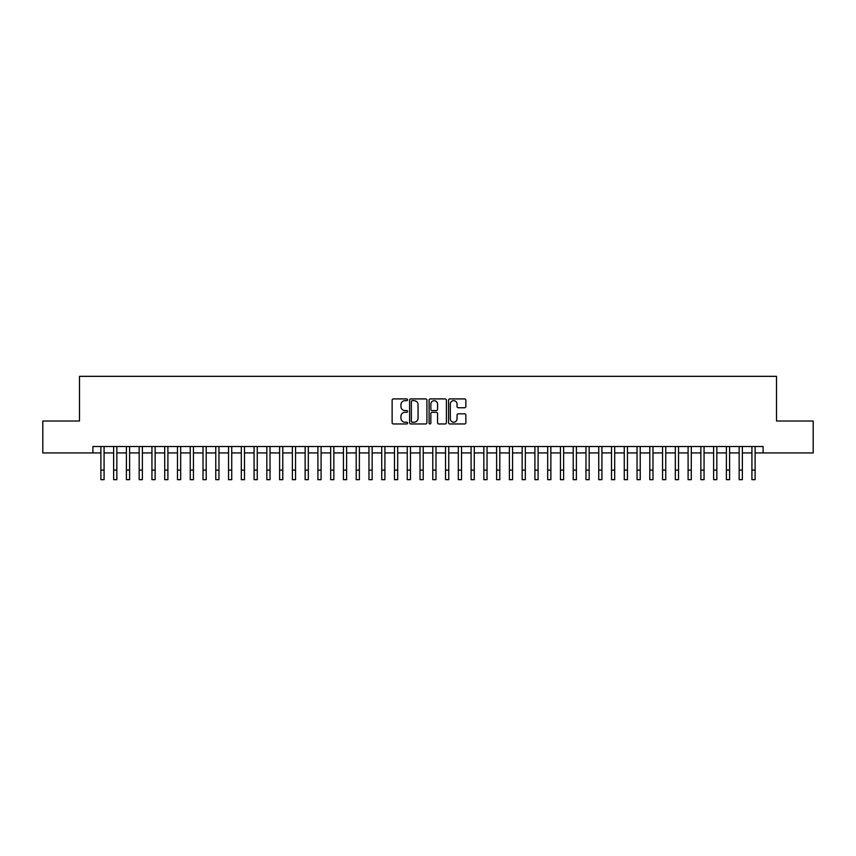 <?xml version="1.0" encoding="UTF-8"?>
<svg xmlns="http://www.w3.org/2000/svg" width="856" height="856" viewBox="0 0 856 856"><rect width="100%" height="100%" fill="white"/><g stroke="black" fill="none" stroke-linecap="round" stroke-linejoin="round"><path stroke-width="1.28" d="M407.574 399.784A0.877 0.877 0 0 0 406.696 398.907L393.385 398.907A1.252 1.252 0 0 0 392.134 400.159L392.134 422.714A1.252 1.252 0 0 0 393.385 423.966L406.696 423.966A0.877 0.877 0 0 0 407.574 423.089A0.877 0.877 0 0 0 406.696 422.211L404.974 422.211A4.013 4.013 0 0 1 400.961 418.199L400.961 416.326A4.013 4.013 0 0 1 404.974 412.314L406.696 412.314A0.877 0.877 0 0 0 407.574 411.436A0.877 0.877 0 0 0 406.696 410.559L404.974 410.559A4.013 4.013 0 0 1 400.961 406.547L400.961 404.674A4.013 4.013 0 0 1 404.974 400.661L406.696 400.661A0.877 0.877 0 0 0 407.574 399.784M464.615 407.745A1.252 1.252 0 0 0 465.867 406.482L465.867 400.159A1.252 1.252 0 0 0 464.615 398.907L449.839 398.907A1.252 1.252 0 0 0 448.576 400.159L448.576 422.714A1.252 1.252 0 0 0 449.839 423.966L464.615 423.966A1.252 1.252 0 0 0 465.867 422.714L465.867 415.074A1.252 1.252 0 0 0 464.615 413.823L458.292 413.823A1.252 1.252 0 0 0 457.04 415.074L457.04 418.862A3.349 3.349 0 0 1 453.691 422.211A3.349 3.349 0 0 1 450.331 418.862L450.331 404.011A3.349 3.349 0 0 1 453.691 400.661A3.349 3.349 0 0 1 457.04 404.011L457.04 406.482A1.252 1.252 0 0 0 458.292 407.745L464.615 407.745M92.908 452.92L42.8 452.92L42.8 421.013L79.501 421.013L79.501 376.33L776.499 376.33L776.499 421.013L813.2 421.013L813.2 452.92L763.092 452.92L763.092 446.543L92.908 446.543L92.908 452.92L100.88 452.92M426.909 400.159A1.252 1.252 0 0 0 425.646 398.907L410.869 398.907A1.252 1.252 0 0 0 409.607 400.159L409.607 422.714A1.252 1.252 0 0 0 410.869 423.966L425.646 423.966A1.252 1.252 0 0 0 426.909 422.714L426.909 400.159M430.354 398.907L445.131 398.907A1.252 1.252 0 0 1 446.393 400.159L446.393 422.714A1.252 1.252 0 0 1 445.131 423.966L438.807 423.966A1.252 1.252 0 0 1 437.555 422.714L437.555 413.566A1.252 1.252 0 0 0 436.303 412.314L432.109 412.314A1.252 1.252 0 0 0 430.846 413.566L430.846 423.089A0.877 0.877 0 0 1 429.969 423.966A0.877 0.877 0 0 1 429.091 423.089L429.091 400.159A1.252 1.252 0 0 1 430.354 398.907M104.079 452.92L113.645 452.92M116.844 452.92L126.41 452.92M129.609 452.92L139.175 452.92M142.374 452.92L151.94 452.92M155.139 452.92L164.716 452.92M167.904 452.92L177.481 452.92M180.669 452.92L190.246 452.92M193.435 452.92L203.011 452.92M206.2 452.92L215.776 452.92M218.965 452.92L228.541 452.92M231.73 452.92L241.306 452.92M244.495 452.92L254.072 452.92M257.26 452.92L266.837 452.92M270.025 452.92L279.602 452.92M282.79 452.92L292.367 452.92M295.555 452.92L305.132 452.92M308.32 452.92L317.897 452.92M321.086 452.92L330.662 452.92M333.851 452.92L343.427 452.92M346.616 452.92L356.192 452.92M359.381 452.92L368.957 452.92M372.146 452.92L381.723 452.92M384.911 452.92L394.488 452.92M397.687 452.92L407.253 452.92M410.452 452.92L420.018 452.92M423.217 452.92L432.783 452.92M435.982 452.92L445.548 452.92M448.747 452.92L458.313 452.92M461.512 452.92L471.089 452.92M474.278 452.92L483.854 452.92M487.043 452.92L496.619 452.92M499.808 452.92L509.384 452.92M512.573 452.92L522.149 452.92M525.338 452.92L534.914 452.92M538.103 452.92L547.68 452.92M550.868 452.92L560.445 452.92M563.633 452.92L573.21 452.92M576.398 452.92L585.975 452.92M589.163 452.92L598.74 452.92M601.928 452.92L611.505 452.92M614.694 452.92L624.27 452.92M627.459 452.92L637.035 452.92M640.224 452.92L649.8 452.92M652.989 452.92L662.565 452.92M665.754 452.92L675.331 452.92M678.519 452.92L688.096 452.92M691.284 452.92L700.861 452.92M704.06 452.92L713.626 452.92M716.825 452.92L726.391 452.92M729.59 452.92L739.156 452.92M742.355 452.92L751.921 452.92M755.12 452.92L763.092 452.92M412.239 400.661A0.877 0.877 0 0 0 411.362 401.539L411.362 421.334A0.877 0.877 0 0 0 412.239 422.211L414.058 422.211A4.013 4.013 0 0 0 418.07 418.199L418.07 404.674A4.013 4.013 0 0 0 414.058 400.661L412.239 400.661M437.555 404.075A3.349 3.349 0 0 0 434.206 400.726A3.349 3.349 0 0 0 430.846 404.075L430.846 409.307A1.252 1.252 0 0 0 432.109 410.559L436.303 410.559A1.252 1.252 0 0 0 437.555 409.307L437.555 404.075M100.88 470.094L104.079 470.094L104.079 479.67L100.88 479.67L100.88 446.543M104.079 470.094L104.079 446.543M113.645 470.094L116.844 470.094L116.844 479.67L113.645 479.67L113.645 446.543M116.844 470.094L116.844 446.543M126.41 470.094L129.609 470.094L129.609 479.67L126.41 479.67L126.41 446.543M129.609 470.094L129.609 446.543M139.175 470.094L142.374 470.094L142.374 479.67L139.175 479.67L139.175 446.543M142.374 470.094L142.374 446.543M151.94 470.094L155.139 470.094L155.139 479.67L151.94 479.67L151.94 446.543M155.139 470.094L155.139 446.543M164.716 470.094L167.904 470.094L167.904 479.67L164.716 479.67L164.716 446.543M167.904 470.094L167.904 446.543M177.481 470.094L180.669 470.094L180.669 479.67L177.481 479.67L177.481 446.543M180.669 470.094L180.669 446.543M190.246 470.094L193.435 470.094L193.435 479.67L190.246 479.67L190.246 446.543M193.435 470.094L193.435 446.543M203.011 470.094L206.2 470.094L206.2 479.67L203.011 479.67L203.011 446.543M206.2 470.094L206.2 446.543M215.776 470.094L218.965 470.094L218.965 479.67L215.776 479.67L215.776 446.543M218.965 470.094L218.965 446.543M228.541 470.094L231.73 470.094L231.73 479.67L228.541 479.67L228.541 446.543M231.73 470.094L231.73 446.543M241.306 470.094L244.495 470.094L244.495 479.67L241.306 479.67L241.306 446.543M244.495 470.094L244.495 446.543M254.072 470.094L257.26 470.094L257.26 479.67L254.072 479.67L254.072 446.543M257.26 470.094L257.26 446.543M266.837 470.094L270.025 470.094L270.025 479.67L266.837 479.67L266.837 446.543M270.025 470.094L270.025 446.543M279.602 470.094L282.79 470.094L282.79 479.67L279.602 479.67L279.602 446.543M282.79 470.094L282.79 446.543M292.367 470.094L295.555 470.094L295.555 479.67L292.367 479.67L292.367 446.543M295.555 470.094L295.555 446.543M305.132 470.094L308.32 470.094L308.32 479.67L305.132 479.67L305.132 446.543M308.32 470.094L308.32 446.543M317.897 470.094L321.086 470.094L321.086 479.67L317.897 479.67L317.897 446.543M321.086 470.094L321.086 446.543M330.662 470.094L333.851 470.094L333.851 479.67L330.662 479.67L330.662 446.543M333.851 470.094L333.851 446.543M343.427 470.094L346.616 470.094L346.616 479.67L343.427 479.67L343.427 446.543M346.616 470.094L346.616 446.543M356.192 470.094L359.381 470.094L359.381 479.67L356.192 479.67L356.192 446.543M359.381 470.094L359.381 446.543M368.957 470.094L372.146 470.094L372.146 479.67L368.957 479.67L368.957 446.543M372.146 470.094L372.146 446.543M381.723 470.094L384.911 470.094L384.911 479.67L381.723 479.67L381.723 446.543M384.911 470.094L384.911 446.543M394.488 470.094L397.687 470.094L397.687 479.67L394.488 479.67L394.488 446.543M397.687 470.094L397.687 446.543M407.253 470.094L410.452 470.094L410.452 479.67L407.253 479.67L407.253 446.543M410.452 470.094L410.452 446.543M420.018 470.094L423.217 470.094L423.217 479.67L420.018 479.67L420.018 446.543M423.217 470.094L423.217 446.543M432.783 470.094L435.982 470.094L435.982 479.67L432.783 479.67L432.783 446.543M435.982 470.094L435.982 446.543M445.548 470.094L448.747 470.094L448.747 479.67L445.548 479.67L445.548 446.543M448.747 470.094L448.747 446.543M458.313 470.094L461.512 470.094L461.512 479.67L458.313 479.67L458.313 446.543M461.512 470.094L461.512 446.543M471.089 470.094L474.278 470.094L474.278 479.67L471.089 479.67L471.089 446.543M474.278 470.094L474.278 446.543M483.854 470.094L487.043 470.094L487.043 479.67L483.854 479.67L483.854 446.543M487.043 470.094L487.043 446.543M496.619 470.094L499.808 470.094L499.808 479.67L496.619 479.67L496.619 446.543M499.808 470.094L499.808 446.543M509.384 470.094L512.573 470.094L512.573 479.67L509.384 479.67L509.384 446.543M512.573 470.094L512.573 446.543M522.149 470.094L525.338 470.094L525.338 479.67L522.149 479.67L522.149 446.543M525.338 470.094L525.338 446.543M534.914 470.094L538.103 470.094L538.103 479.67L534.914 479.67L534.914 446.543M538.103 470.094L538.103 446.543M547.68 470.094L550.868 470.094L550.868 479.67L547.68 479.67L547.68 446.543M550.868 470.094L550.868 446.543M560.445 470.094L563.633 470.094L563.633 479.67L560.445 479.67L560.445 446.543M563.633 470.094L563.633 446.543M573.21 470.094L576.398 470.094L576.398 479.67L573.21 479.67L573.21 446.543M576.398 470.094L576.398 446.543M585.975 470.094L589.163 470.094L589.163 479.67L585.975 479.67L585.975 446.543M589.163 470.094L589.163 446.543M598.74 470.094L601.928 470.094L601.928 479.67L598.74 479.67L598.74 446.543M601.928 470.094L601.928 446.543M611.505 470.094L614.694 470.094L614.694 479.67L611.505 479.67L611.505 446.543M614.694 470.094L614.694 446.543M624.27 470.094L627.459 470.094L627.459 479.67L624.27 479.67L624.27 446.543M627.459 470.094L627.459 446.543M637.035 470.094L640.224 470.094L640.224 479.67L637.035 479.67L637.035 446.543M640.224 470.094L640.224 446.543M649.8 470.094L652.989 470.094L652.989 479.67L649.8 479.67L649.8 446.543M652.989 470.094L652.989 446.543M662.565 470.094L665.754 470.094L665.754 479.67L662.565 479.67L662.565 446.543M665.754 470.094L665.754 446.543M675.331 470.094L678.519 470.094L678.519 479.67L675.331 479.67L675.331 446.543M678.519 470.094L678.519 446.543M688.096 470.094L691.284 470.094L691.284 479.67L688.096 479.67L688.096 446.543M691.284 470.094L691.284 446.543M700.861 470.094L704.06 470.094L704.06 479.67L700.861 479.67L700.861 446.543M704.06 470.094L704.06 446.543M713.626 470.094L716.825 470.094L716.825 479.67L713.626 479.67L713.626 446.543M716.825 470.094L716.825 446.543M726.391 470.094L729.59 470.094L729.59 479.67L726.391 479.67L726.391 446.543M729.59 470.094L729.59 446.543M739.156 470.094L742.355 470.094L742.355 479.67L739.156 479.67L739.156 446.543M742.355 470.094L742.355 446.543M751.921 470.094L755.12 470.094L755.12 479.67L751.921 479.67L751.921 446.543M755.12 470.094L755.12 446.543"/></g></svg>
